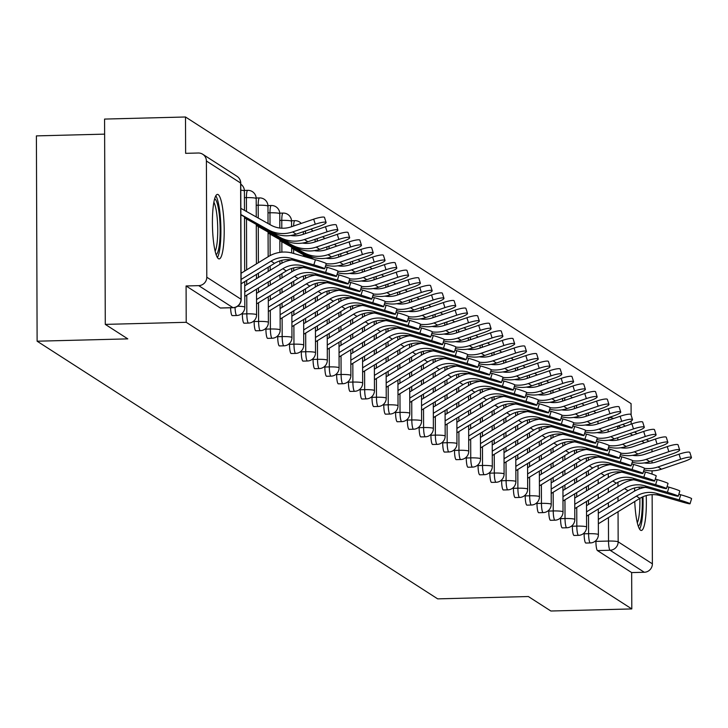 <?xml version="1.0" encoding="UTF-8"?>
<svg xmlns="http://www.w3.org/2000/svg" width="728" height="728" viewBox="0 0 728 728"><rect width="100%" height="100%" fill="white"/><g stroke="black" fill="none" stroke-linecap="round" stroke-linejoin="round"><path stroke-width="1.09" d="M584.12 532.978L584.12 533.806A8.272 1.492 88.5 0 0 585.658 542.988A8.272 1.492 88.5 0 0 585.849 543.043A8.272 1.492 88.5 0 0 586.031 542.979M572.335 525.398L572.335 526.226A8.272 1.492 88.5 0 0 573.873 535.408A8.272 1.492 88.5 0 0 574.064 535.462A8.272 1.492 88.5 0 0 574.237 535.399M560.551 517.817L560.551 518.645A8.272 1.492 88.5 0 0 562.089 527.827A8.272 1.492 88.5 0 0 562.271 527.882A8.272 1.492 88.5 0 0 562.453 527.818M548.766 510.237L548.766 511.065A8.272 1.492 88.5 0 0 550.304 520.247A8.272 1.492 88.5 0 0 550.486 520.302A8.272 1.492 88.5 0 0 550.668 520.238M536.973 502.657L536.982 503.485A8.272 1.492 88.5 0 0 538.52 512.667A8.272 1.492 88.5 0 0 538.702 512.721A8.272 1.492 88.5 0 0 538.884 512.658M525.188 495.076L525.197 495.905A8.272 1.492 88.5 0 0 526.735 505.086A8.272 1.492 88.5 0 0 526.917 505.141A8.272 1.492 88.5 0 0 527.099 505.077M513.404 487.496L513.413 488.315A8.272 1.492 88.5 0 0 514.951 497.506A8.272 1.492 88.5 0 0 515.133 497.561A8.272 1.492 88.5 0 0 515.315 497.497M501.619 479.916L501.619 480.735A8.272 1.492 88.5 0 0 503.166 489.926A8.272 1.492 88.5 0 0 503.348 489.98A8.272 1.492 88.5 0 0 503.53 489.917M489.835 472.335L489.835 473.155A8.272 1.492 88.5 0 0 491.382 482.345A8.272 1.492 88.5 0 0 491.564 482.4A8.272 1.492 88.5 0 0 491.746 482.336M478.05 464.755L478.05 465.574A8.272 1.492 88.5 0 0 479.588 474.756A8.272 1.492 88.5 0 0 479.779 474.82A8.272 1.492 88.5 0 0 479.961 474.747M466.266 457.175L466.266 457.994A8.272 1.492 88.5 0 0 467.804 467.176A8.272 1.492 88.5 0 0 467.995 467.24A8.272 1.492 88.5 0 0 468.177 467.167M454.481 449.586L454.481 450.414A8.272 1.492 88.5 0 0 456.019 459.596A8.272 1.492 88.5 0 0 456.21 459.659A8.272 1.492 88.5 0 0 456.383 459.586M442.697 442.005L442.697 442.833A8.272 1.492 88.5 0 0 444.235 452.015A8.272 1.492 88.5 0 0 444.417 452.079A8.272 1.492 88.5 0 0 444.599 452.006M430.912 434.425L430.912 435.253A8.272 1.492 88.5 0 0 432.45 444.435A8.272 1.492 88.5 0 0 432.632 444.49A8.272 1.492 88.5 0 0 432.814 444.426M419.119 426.845L419.128 427.673A8.272 1.492 88.5 0 0 420.666 436.855A8.272 1.492 88.5 0 0 420.848 436.909A8.272 1.492 88.5 0 0 421.03 436.846M407.334 419.264L407.343 420.092A8.272 1.492 88.5 0 0 408.881 429.274A8.272 1.492 88.5 0 0 409.063 429.329A8.272 1.492 88.5 0 0 409.245 429.265M395.55 411.684L395.559 412.512A8.272 1.492 88.5 0 0 397.097 421.694A8.272 1.492 88.5 0 0 397.279 421.749A8.272 1.492 88.5 0 0 397.461 421.685M383.765 404.104L383.765 404.932A8.272 1.492 88.5 0 0 385.312 414.114A8.272 1.492 88.5 0 0 385.494 414.168A8.272 1.492 88.5 0 0 385.676 414.105M371.981 396.523L371.981 397.342A8.272 1.492 88.5 0 0 373.528 406.533A8.272 1.492 88.5 0 0 373.71 406.588A8.272 1.492 88.5 0 0 373.892 406.524M360.196 388.943L360.196 389.762A8.272 1.492 88.5 0 0 361.734 398.953A8.272 1.492 88.5 0 0 361.925 399.008A8.272 1.492 88.5 0 0 362.107 398.944M348.412 381.363L348.412 382.182A8.272 1.492 88.5 0 0 349.95 391.373A8.272 1.492 88.5 0 0 350.141 391.427A8.272 1.492 88.5 0 0 350.323 391.364M336.627 373.783L336.627 374.601A8.272 1.492 88.5 0 0 338.165 383.793A8.272 1.492 88.5 0 0 338.347 383.847A8.272 1.492 88.5 0 0 338.529 383.774M324.843 366.202L324.843 367.021A8.272 1.492 88.5 0 0 326.381 376.203A8.272 1.492 88.5 0 0 326.563 376.267A8.272 1.492 88.5 0 0 326.745 376.194M313.058 358.622L313.058 359.441A8.272 1.492 88.5 0 0 314.596 368.623A8.272 1.492 88.5 0 0 314.778 368.686A8.272 1.492 88.5 0 0 314.96 368.614M301.265 351.033L301.274 351.861A8.272 1.492 88.5 0 0 302.812 361.043A8.272 1.492 88.5 0 0 302.994 361.106A8.272 1.492 88.5 0 0 303.176 361.033M289.48 343.452L289.489 344.28A8.272 1.492 88.5 0 0 291.027 353.462A8.272 1.492 88.5 0 0 291.209 353.517A8.272 1.492 88.5 0 0 291.391 353.453M277.696 335.872L277.705 336.7A8.272 1.492 88.5 0 0 279.243 345.882A8.272 1.492 88.5 0 0 279.425 345.936A8.272 1.492 88.5 0 0 279.607 345.873M265.911 328.292L265.911 329.12A8.272 1.492 88.5 0 0 267.458 338.302A8.272 1.492 88.5 0 0 267.64 338.356A8.272 1.492 88.5 0 0 267.822 338.293M254.127 320.711L254.127 321.539A8.272 1.492 88.5 0 0 255.674 330.721A8.272 1.492 88.5 0 0 255.856 330.776A8.272 1.492 88.5 0 0 256.038 330.712M242.342 313.131L242.342 313.959A8.272 1.492 88.5 0 0 243.88 323.141A8.272 1.492 88.5 0 0 244.071 323.196A8.272 1.492 88.5 0 0 244.253 323.132M230.585 307.771A8.272 1.492 88.5 0 0 232.096 315.561A8.272 1.492 88.5 0 0 232.287 315.615A8.272 1.492 88.5 0 0 232.459 315.552M218.2 194.613A32.26 5.833 88.5 0 0 217.481 194.394A32.26 5.833 88.5 0 0 212.43 224.825A32.26 5.833 88.5 0 0 218.418 258.677A32.26 5.833 88.5 0 0 219.137 258.895A32.26 5.833 88.5 0 0 224.188 228.465A32.26 5.833 88.5 0 0 218.2 194.613M634.68 487.942A32.26 5.833 88.5 0 0 634.598 491.082M634.743 501.51A32.26 5.833 88.5 0 0 640.576 530.23A32.26 5.833 88.5 0 0 641.295 530.457A32.26 5.833 88.5 0 0 646.218 495.586M631.121 415.151L631.076 403.612L185.504 116.99L185.631 153.335L198.234 153.007A8.272 8.072 -57.2 0 1 206.397 161.006L206.798 277.213L241.023 299.235L240.622 183.019L206.397 161.006M104.623 134.134L36.4 135.89L37.119 341.204L127.8 338.875L105.287 324.388L186.213 322.304L631.795 608.927L550.869 611.01L528.355 596.532L437.674 598.862L37.119 341.204M105.287 324.388L104.577 119.073L185.504 116.99M652.142 494.64L652.379 563.836A8.272 8.072 122.8 0 1 644.28 572.263L631.667 572.581L597.442 550.568A8.272 1.492 -91.5 0 1 595.904 541.386L595.904 540.558M651.979 449.231L651.988 451.806M652.024 460.806L652.033 462.963M652.06 470.816L652.07 474.11M631.667 572.581L631.795 608.927M631.14 421.002L631.149 424.115M646.282 439.576L648.32 440.886A8.272 8.072 122.8 0 1 648.866 441.268M233.297 307.635A8.272 1.492 -91.5 0 1 233.106 307.707A8.272 1.492 -91.5 0 1 232.924 307.653L198.698 285.64L186.086 285.968L186.213 322.304M198.698 285.64A8.272 8.072 -57.2 0 0 206.798 277.213M186.086 285.968L220.311 307.98A8.272 1.492 88.5 0 0 220.493 308.035A8.272 1.492 88.5 0 0 220.675 307.971M241.105 283.802L274.511 263.372A25.644 25.034 122.8 0 1 294.64 260.579L317.326 267.121A9.509 0.582 -163.2 0 0 324.697 268.759A9.509 0.582 -163.2 0 0 313.85 264.883L315.406 259.75A9.509 0.582 16.8 0 1 326.253 263.618L324.697 268.759M241.095 279.452L271.044 261.134A25.644 25.034 122.8 0 1 291.164 258.34L313.85 264.883M315.406 259.75L292.72 253.208A31.022 30.285 -57.2 0 0 268.377 256.584L241.068 273.282M240.85 208.354L270.916 225.125A25.644 25.034 -57.2 0 0 291.054 226.881L313.695 219.173A9.509 1.602 -17.5 0 1 324.506 217.435L326.099 222.495A9.509 1.602 162.5 0 0 315.288 224.224L292.638 231.941A31.022 30.285 122.8 0 1 268.277 229.811L240.868 214.523M240.868 214.824L271.753 232.05A31.022 30.285 122.8 0 0 296.114 234.17L318.764 226.463A9.509 1.602 162.5 0 0 326.099 222.495M244.781 296.351L286.304 270.952A25.644 25.034 122.8 0 1 306.424 268.159L329.111 274.702A9.509 0.582 -163.2 0 0 336.482 276.34A9.509 0.582 -163.2 0 0 325.644 272.463L327.191 267.331A9.509 0.582 16.8 0 1 338.038 271.198L336.482 276.34M244.763 291.992L282.828 268.714A25.644 25.034 122.8 0 1 302.948 265.92L325.644 272.463M327.191 267.331L325.298 266.785M291.801 259.932A31.022 30.285 -57.2 0 0 280.162 264.164L244.744 285.822M256.565 303.931L298.089 278.533A25.644 25.034 122.8 0 1 318.209 275.739L340.904 282.282A9.509 0.582 -163.2 0 0 348.266 283.92A9.509 0.582 -163.2 0 0 337.428 280.043L338.975 274.911A9.509 0.582 16.8 0 1 349.822 278.779L348.266 283.92M256.547 299.572L294.613 276.294A25.644 25.034 122.8 0 1 314.733 273.501L337.428 280.043M338.975 274.911L337.082 274.365M303.585 267.522A31.022 30.285 -57.2 0 0 291.946 271.744L256.529 293.411M214.651 198.862A27.919 5.051 -91.5 0 1 219.337 214.942A27.919 5.051 -91.5 0 1 219.519 243.425A27.919 5.051 -91.5 0 1 216.089 254.582M215.142 251.242A25.853 4.677 88.5 0 0 217.153 242.242A25.853 4.677 88.5 0 0 213.877 202.248M217.408 257.557A32.059 5.797 88.5 0 0 220.184 245.9A32.059 5.797 88.5 0 0 215.816 195.823M641.559 487.041A27.919 5.051 -91.5 0 1 641.668 488.142M642.233 497.097A27.919 5.051 -91.5 0 1 641.677 514.987A27.919 5.051 -91.5 0 1 638.247 526.135M637.3 522.795A25.853 4.677 88.5 0 0 639.311 513.804A25.853 4.677 88.5 0 0 639.857 498.38A25.644 25.034 122.8 0 1 659.987 495.586L682.682 502.129A9.509 0.582 -163.2 0 0 690.044 503.767A9.509 0.582 -163.2 0 0 679.206 499.899L680.753 494.758A9.509 0.582 16.8 0 1 691.6 498.635L690.044 503.767M639.302 488.907A25.853 4.677 88.5 0 0 639.12 487.141M639.566 529.11A32.059 5.797 88.5 0 0 642.342 517.462A32.059 5.797 88.5 0 0 642.97 496.76M642.451 487.942A32.059 5.797 88.5 0 0 642.369 487.059M290.681 235.49A25.644 25.034 -57.2 0 0 302.839 234.462L325.48 226.754A9.509 1.602 -17.5 0 1 336.291 225.016L337.883 230.075A9.509 1.602 162.5 0 0 327.072 231.804L304.422 239.521A31.022 30.285 122.8 0 1 280.071 237.392L244.499 217.563M244.508 217.863L283.538 239.63A31.022 30.285 122.8 0 0 307.899 241.76L330.548 234.043A9.509 1.602 162.5 0 0 337.883 230.075M302.466 243.07A25.644 25.034 -57.2 0 0 314.623 242.042L337.264 234.334A9.509 1.602 -17.5 0 1 348.075 232.596L349.668 237.656A9.509 1.602 162.5 0 0 338.857 239.394L316.216 247.101A31.022 30.285 122.8 0 1 291.855 244.972L256.292 225.143M256.292 225.443L295.331 247.211A31.022 30.285 122.8 0 0 319.683 249.34L342.333 241.623A9.509 1.602 162.5 0 0 349.668 237.656M268.35 311.511L309.873 286.113A25.644 25.034 122.8 0 1 329.993 283.319L352.689 289.862A9.509 0.582 -163.2 0 0 360.051 291.5A9.509 0.582 -163.2 0 0 349.213 287.624L350.769 282.491A9.509 0.582 16.8 0 1 361.607 286.359L360.051 291.5M268.332 307.152L306.397 283.875A25.644 25.034 122.8 0 1 326.517 281.081L349.213 287.624M350.769 282.491L348.867 281.945M315.37 275.102A31.022 30.285 -57.2 0 0 303.731 279.325L268.314 300.992M280.134 319.091L321.658 293.693A25.644 25.034 122.8 0 1 341.778 290.9L364.473 297.443A9.509 0.582 -163.2 0 0 371.835 299.081A9.509 0.582 -163.2 0 0 360.997 295.204L362.553 290.072A9.509 0.582 16.8 0 1 373.391 293.939L371.835 299.081M280.116 314.742L318.181 291.455A25.644 25.034 122.8 0 1 338.302 288.661L360.997 295.204M362.553 290.072L360.651 289.526M327.154 282.682A31.022 30.285 -57.2 0 0 315.515 286.905L280.098 308.572M291.919 326.672L333.442 301.274A25.644 25.034 122.8 0 1 353.562 298.48L376.258 305.023A9.509 0.582 -163.2 0 0 383.629 306.661A9.509 0.582 -163.2 0 0 372.781 302.793L374.338 297.652A9.509 0.582 16.8 0 1 385.176 301.529L383.629 306.661M291.901 322.322L329.966 299.035A25.644 25.034 122.8 0 1 350.086 296.241L372.781 302.793M374.338 297.652L372.436 297.106M338.948 290.263A31.022 30.285 -57.2 0 0 327.3 294.485L291.882 316.152M314.25 250.65A25.644 25.034 -57.2 0 0 326.408 249.622L349.049 241.914A9.509 1.602 -17.5 0 1 359.86 240.176L361.452 245.236A9.509 1.602 162.5 0 0 350.641 246.974L328 254.682A31.022 30.285 122.8 0 1 303.64 252.561L268.077 232.723M268.077 233.024L307.116 254.791A31.022 30.285 122.8 0 0 331.477 256.92L354.117 249.204A9.509 1.602 162.5 0 0 361.452 245.236M326.035 258.231A25.644 25.034 -57.2 0 0 338.192 257.212L360.833 249.495A9.509 1.602 -17.5 0 1 371.653 247.757L373.236 252.816A9.509 1.602 162.5 0 0 362.426 254.554L339.785 262.262A31.022 30.285 122.8 0 1 326.235 263.673M325.789 265.147A31.022 30.285 122.8 0 0 343.261 264.501L365.902 256.784A9.509 1.602 162.5 0 0 373.236 252.816M313.986 259.332L279.861 240.304M312.876 259.013L279.861 240.604M337.819 265.811A25.644 25.034 -57.2 0 0 349.977 264.792L372.618 257.075A9.509 1.602 -17.5 0 1 383.438 255.337L385.021 260.397A9.509 1.602 162.5 0 0 374.21 262.135L351.569 269.842A31.022 30.285 122.8 0 1 338.019 271.253M337.574 272.727A31.022 30.285 122.8 0 0 355.046 272.081L377.686 264.364A9.509 1.602 162.5 0 0 385.021 260.397M310.237 258.258L291.646 247.884M309.136 257.94L291.646 248.184M303.703 334.252L345.227 308.854A25.644 25.034 122.8 0 1 365.347 306.06L388.042 312.603A9.509 0.582 -163.2 0 0 395.413 314.241A9.509 0.582 -163.2 0 0 384.566 310.374L386.122 305.232A9.509 0.582 16.8 0 1 396.96 309.109L395.413 314.241M303.685 329.902L341.751 306.615A25.644 25.034 122.8 0 1 361.871 303.831L384.566 310.374M386.122 305.232L384.22 304.686M350.732 297.843A31.022 30.285 -57.2 0 0 339.084 302.065L303.667 323.733M349.604 273.391A25.644 25.034 -57.2 0 0 361.761 272.372L384.411 264.655A9.509 1.602 -17.5 0 1 395.222 262.926L396.806 267.977A9.509 1.602 162.5 0 0 385.995 269.715L363.354 277.423A31.022 30.285 122.8 0 1 349.804 278.833M349.358 280.316A31.022 30.285 122.8 0 0 366.83 279.661L389.471 271.954A9.509 1.602 162.5 0 0 396.806 267.977M306.497 257.175L303.43 255.464M305.396 256.857L303.43 255.765M315.488 341.832L357.011 316.434A25.644 25.034 122.8 0 1 377.131 313.641L399.827 320.184A9.509 0.582 -163.2 0 0 407.198 321.822A9.509 0.582 -163.2 0 0 396.351 317.954L397.907 312.812A9.509 0.582 16.8 0 1 408.754 316.689L407.198 321.822M315.479 337.483L353.535 314.205A25.644 25.034 122.8 0 1 373.655 311.411L396.351 317.954M397.907 312.812L396.005 312.267M362.517 305.423A31.022 30.285 -57.2 0 0 350.869 309.646L315.452 331.313M361.388 280.972A25.644 25.034 -57.2 0 0 373.546 279.952L396.196 272.236A9.509 1.602 -17.5 0 1 407.007 270.507L408.599 275.557A9.509 1.602 162.5 0 0 397.779 277.295L375.138 285.003A31.022 30.285 122.8 0 1 361.589 286.413M361.143 287.897A31.022 30.285 122.8 0 0 378.615 287.241L401.255 279.534A9.509 1.602 162.5 0 0 408.599 275.557M327.272 349.413L368.796 324.015A25.644 25.034 122.8 0 1 388.916 321.221L411.611 327.764A9.509 0.582 -163.2 0 0 418.982 329.402A9.509 0.582 -163.2 0 0 408.135 325.534L409.691 320.393A9.509 0.582 16.8 0 1 420.538 324.269L418.982 329.402M327.263 345.063L365.32 321.785A25.644 25.034 122.8 0 1 385.449 318.991L408.135 325.534M409.691 320.393L407.789 319.847M374.301 313.004A31.022 30.285 -57.2 0 0 362.662 317.226L327.236 338.893M373.173 288.552A25.644 25.034 -57.2 0 0 385.33 287.533L407.98 279.816A9.509 1.602 -17.5 0 1 418.791 278.087L420.384 283.137A9.509 1.602 162.5 0 0 409.564 284.876L386.923 292.583A31.022 30.285 122.8 0 1 373.382 293.994M372.927 295.477A31.022 30.285 122.8 0 0 390.399 294.822L413.04 287.114A9.509 1.602 162.5 0 0 420.384 283.137M339.057 356.993L380.58 331.595A25.644 25.034 122.8 0 1 400.709 328.801L423.396 335.353A9.509 0.582 -163.2 0 0 430.767 336.982A9.509 0.582 -163.2 0 0 419.92 333.115L421.476 327.973A9.509 0.582 16.8 0 1 432.323 331.85L430.767 336.982M339.048 352.643L377.104 329.365A25.644 25.034 122.8 0 1 397.233 326.572L419.92 333.115M421.476 327.973L419.583 327.427M386.086 320.584A31.022 30.285 -57.2 0 0 374.447 324.815L339.021 346.473M384.966 296.141A25.644 25.034 -57.2 0 0 397.124 295.113L419.765 287.396A9.509 1.602 -17.5 0 1 430.576 285.667L432.168 290.718A9.509 1.602 162.5 0 0 421.357 292.456L398.707 300.173A31.022 30.285 122.8 0 1 385.167 301.574M384.712 303.057A31.022 30.285 122.8 0 0 402.184 302.402L424.824 294.694A9.509 1.602 162.5 0 0 432.168 290.718M350.851 364.573L392.365 339.175A25.644 25.034 122.8 0 1 412.494 336.382L435.18 342.934A9.509 0.582 -163.2 0 0 442.551 344.562A9.509 0.582 -163.2 0 0 431.704 340.695L433.26 335.553A9.509 0.582 16.8 0 1 444.107 339.43L442.551 344.562M350.832 360.224L388.898 336.946A25.644 25.034 122.8 0 1 409.018 334.152L431.704 340.695M433.26 335.553L431.367 335.007M397.87 328.164A31.022 30.285 -57.2 0 0 386.231 332.396L350.814 354.054M362.635 372.154L404.158 346.765A25.644 25.034 122.8 0 1 424.278 343.971L446.965 350.514A9.509 0.582 -163.2 0 0 454.336 352.152A9.509 0.582 -163.2 0 0 443.498 348.275L445.045 343.134A9.509 0.582 16.8 0 1 455.892 347.01L454.336 352.152M362.617 367.804L400.682 344.526A25.644 25.034 122.8 0 1 420.802 341.732L443.498 348.275M445.045 343.134L443.152 342.588M409.655 335.745A31.022 30.285 -57.2 0 0 398.016 339.976L362.599 361.634M374.42 379.734L415.943 354.345A25.644 25.034 122.8 0 1 436.063 351.551L458.758 358.094A9.509 0.582 -163.2 0 0 466.12 359.732A9.509 0.582 -163.2 0 0 455.282 355.856L456.829 350.723A9.509 0.582 16.8 0 1 467.676 354.591L466.12 359.732M374.401 375.384L412.467 352.106A25.644 25.034 122.8 0 1 432.587 349.313L455.282 355.856M456.829 350.723L454.936 350.168M421.439 343.325A31.022 30.285 -57.2 0 0 409.8 347.556L374.383 369.214M386.204 387.314L427.727 361.925A25.644 25.034 122.8 0 1 447.847 359.132L470.543 365.674A9.509 0.582 -163.2 0 0 477.905 367.312A9.509 0.582 -163.2 0 0 467.067 363.436L468.623 358.303A9.509 0.582 16.8 0 1 479.461 362.171L477.905 367.312M386.186 382.964L424.251 359.687A25.644 25.034 122.8 0 1 444.371 356.893L467.067 363.436M468.623 358.303L466.721 357.748M433.224 350.905A31.022 30.285 -57.2 0 0 421.585 355.137L386.168 376.795M397.989 394.904L439.512 369.506A25.644 25.034 122.8 0 1 459.632 366.712L482.327 373.255A9.509 0.582 -163.2 0 0 489.689 374.893A9.509 0.582 -163.2 0 0 478.851 371.016L480.407 365.884A9.509 0.582 16.8 0 1 491.245 369.751L489.689 374.893M397.97 390.545L436.036 367.267A25.644 25.034 122.8 0 1 456.156 364.473L478.851 371.016M480.407 365.884L478.505 365.338M445.008 358.495A31.022 30.285 -57.2 0 0 433.369 362.717L397.952 384.384M409.773 402.484L451.296 377.086A25.644 25.034 122.8 0 1 471.416 374.292L494.112 380.835A9.509 0.582 -163.2 0 0 501.483 382.473A9.509 0.582 -163.2 0 0 490.636 378.596L492.192 373.464A9.509 0.582 16.8 0 1 503.03 377.332L501.483 382.473M409.755 398.125L447.82 374.847A25.644 25.034 122.8 0 1 467.94 372.054L490.636 378.596M492.192 373.464L490.29 372.918M456.802 366.075A31.022 30.285 -57.2 0 0 445.154 370.297L409.737 391.964M396.751 303.722A25.644 25.034 -57.2 0 0 408.909 302.693L431.549 294.986A9.509 1.602 -17.5 0 1 442.36 293.248L443.953 298.298A9.509 1.602 162.5 0 0 433.142 300.036L410.492 307.753A31.022 30.285 122.8 0 1 396.951 309.154M396.505 310.638A31.022 30.285 122.8 0 0 413.968 309.982L436.618 302.275A9.509 1.602 162.5 0 0 443.953 298.298M408.535 311.302A25.644 25.034 -57.2 0 0 420.693 310.274L443.334 302.566A9.509 1.602 -17.5 0 1 454.145 300.828L455.737 305.887A9.509 1.602 162.5 0 0 444.926 307.616L422.276 315.333A31.022 30.285 122.8 0 1 408.736 316.735M408.29 318.218A31.022 30.285 122.8 0 0 425.753 317.563L448.403 309.855A9.509 1.602 162.5 0 0 455.737 305.887M420.32 318.882A25.644 25.034 -57.2 0 0 432.478 317.854L455.118 310.146A9.509 1.602 -17.5 0 1 465.929 308.408L467.522 313.468A9.509 1.602 162.5 0 0 456.711 315.197L434.07 322.914A31.022 30.285 122.8 0 1 420.52 324.315M420.074 325.798A31.022 30.285 122.8 0 0 437.537 325.143L460.187 317.435A9.509 1.602 162.5 0 0 467.522 313.468M432.104 326.463A25.644 25.034 -57.2 0 0 444.262 325.434L466.903 317.726A9.509 1.602 -17.5 0 1 477.723 315.988L479.306 321.048A9.509 1.602 162.5 0 0 468.495 322.777L445.855 330.494A31.022 30.285 122.8 0 1 432.305 331.904M431.859 333.379A31.022 30.285 122.8 0 0 449.331 332.732L471.971 325.016A9.509 1.602 162.5 0 0 479.306 321.048M443.889 334.043A25.644 25.034 -57.2 0 0 456.046 333.014L478.687 325.307A9.509 1.602 -17.5 0 1 489.507 323.569L491.091 328.628A9.509 1.602 162.5 0 0 480.28 330.366L457.639 338.074A31.022 30.285 122.8 0 1 444.089 339.485M443.643 340.959A31.022 30.285 122.8 0 0 461.115 340.313L483.756 332.596A9.509 1.602 162.5 0 0 491.091 328.628M455.673 341.623A25.644 25.034 -57.2 0 0 467.831 340.595L490.472 332.887A9.509 1.602 -17.5 0 1 501.292 331.149L502.875 336.209A9.509 1.602 162.5 0 0 492.064 337.947L469.424 345.654A31.022 30.285 122.8 0 1 455.874 347.065M455.428 348.539A31.022 30.285 122.8 0 0 472.9 347.893L495.54 340.176A9.509 1.602 162.5 0 0 502.875 336.209M421.558 410.064L463.081 384.666A25.644 25.034 122.8 0 1 483.201 381.872L505.896 388.415A9.509 0.582 -163.2 0 0 513.267 390.053A9.509 0.582 -163.2 0 0 502.42 386.177L503.976 381.044A9.509 0.582 16.8 0 1 514.814 384.912L513.267 390.053M421.548 405.714L459.605 382.428A25.644 25.034 122.8 0 1 479.725 379.634L502.42 386.177M503.976 381.044L502.074 380.498M468.586 373.655A31.022 30.285 -57.2 0 0 456.938 377.877L421.521 399.545M467.458 349.203A25.644 25.034 -57.2 0 0 479.615 348.175L502.265 340.467A9.509 1.602 -17.5 0 1 513.076 338.729L514.669 343.789A9.509 1.602 162.5 0 0 503.849 345.527L481.208 353.235A31.022 30.285 122.8 0 1 467.658 354.645M467.212 356.119A31.022 30.285 122.8 0 0 484.684 355.473L507.325 347.757A9.509 1.602 162.5 0 0 514.669 343.789M433.342 417.644L474.865 392.246A25.644 25.034 122.8 0 1 494.985 389.453L517.681 395.996A9.509 0.582 -163.2 0 0 525.052 397.634A9.509 0.582 -163.2 0 0 514.205 393.757L515.761 388.625A9.509 0.582 16.8 0 1 526.608 392.492L525.052 397.634M433.333 413.295L471.389 390.008A25.644 25.034 122.8 0 1 491.509 387.214L514.205 393.757M515.761 388.625L513.859 388.079M480.371 381.235A31.022 30.285 -57.2 0 0 468.723 385.458L433.306 407.125M479.242 356.784A25.644 25.034 -57.2 0 0 491.4 355.764L514.05 348.048A9.509 1.602 -17.5 0 1 524.861 346.31L526.453 351.369A9.509 1.602 162.5 0 0 515.633 353.107L492.993 360.815A31.022 30.285 122.8 0 1 479.443 362.226M478.997 363.7A31.022 30.285 122.8 0 0 496.469 363.054L519.11 355.337A9.509 1.602 162.5 0 0 526.453 351.369M445.127 425.225L486.65 399.827A25.644 25.034 122.8 0 1 506.77 397.033L529.465 403.576A9.509 0.582 -163.2 0 0 536.836 405.214A9.509 0.582 -163.2 0 0 525.989 401.346L527.545 396.205A9.509 0.582 16.8 0 1 538.392 400.082L536.836 405.214M445.117 420.875L483.174 397.588A25.644 25.034 122.8 0 1 503.303 394.794L525.989 401.346M527.545 396.205L525.643 395.659M492.155 388.816A31.022 30.285 -57.2 0 0 480.516 393.038L445.09 414.705M491.027 364.364A25.644 25.034 -57.2 0 0 503.194 363.345L525.834 355.628A9.509 1.602 -17.5 0 1 536.645 353.89L538.238 358.95A9.509 1.602 162.5 0 0 527.418 360.688L504.777 368.395A31.022 30.285 122.8 0 1 491.236 369.806M490.781 371.28A31.022 30.285 122.8 0 0 508.253 370.634L530.894 362.917A9.509 1.602 162.5 0 0 538.238 358.95M456.911 432.805L498.434 407.407A25.644 25.034 122.8 0 1 518.564 404.613L541.25 411.156A9.509 0.582 -163.2 0 0 548.621 412.794A9.509 0.582 -163.2 0 0 537.774 408.927L539.33 403.785A9.509 0.582 16.8 0 1 550.177 407.662L548.621 412.794M456.902 428.455L494.967 405.178A25.644 25.034 122.8 0 1 515.087 402.384L537.774 408.927M539.33 403.785L537.437 403.239M503.94 396.396A31.022 30.285 -57.2 0 0 492.301 400.618L456.875 422.286M502.82 371.944A25.644 25.034 -57.2 0 0 514.978 370.925L537.619 363.208A9.509 1.602 -17.5 0 1 548.43 361.479L550.022 366.53A9.509 1.602 162.5 0 0 539.211 368.268L516.562 375.976A31.022 30.285 122.8 0 1 503.021 377.386M502.566 378.869A31.022 30.285 122.8 0 0 520.038 378.214L542.678 370.507A9.509 1.602 162.5 0 0 550.022 366.53M468.705 440.385L510.228 414.987A25.644 25.034 122.8 0 1 530.348 412.194L553.034 418.736A9.509 0.582 -163.2 0 0 560.405 420.375A9.509 0.582 -163.2 0 0 549.567 416.507L551.114 411.365A9.509 0.582 16.8 0 1 561.961 415.242L560.405 420.375M468.686 436.036L506.752 412.758A25.644 25.034 122.8 0 1 526.872 409.964L549.567 416.507M551.114 411.365L549.221 410.82M515.724 403.976A31.022 30.285 -57.2 0 0 504.085 408.199L468.668 429.866M514.605 379.525A25.644 25.034 -57.2 0 0 526.763 378.505L549.403 370.789A9.509 1.602 -17.5 0 1 560.214 369.06L561.807 374.11A9.509 1.602 162.5 0 0 550.996 375.848L528.346 383.556A31.022 30.285 122.8 0 1 514.805 384.966M514.359 386.45A31.022 30.285 122.8 0 0 531.822 385.795L554.472 378.087A9.509 1.602 162.5 0 0 561.807 374.11M480.489 447.966L522.012 422.568A25.644 25.034 122.8 0 1 542.133 419.774L564.828 426.317A9.509 0.582 -163.2 0 0 572.19 427.955A9.509 0.582 -163.2 0 0 561.352 424.087L562.899 418.946A9.509 0.582 16.8 0 1 573.746 422.822L572.19 427.955M480.471 443.616L518.536 420.338A25.644 25.034 122.8 0 1 538.656 417.544L561.352 424.087M562.899 418.946L561.006 418.4M527.509 411.557A31.022 30.285 -57.2 0 0 515.87 415.788L480.453 437.446M526.39 387.114A25.644 25.034 -57.2 0 0 538.547 386.086L561.188 378.369A9.509 1.602 -17.5 0 1 571.999 376.64L573.591 381.69A9.509 1.602 162.5 0 0 562.78 383.429L540.14 391.145A31.022 30.285 122.8 0 1 526.59 392.547M526.144 394.03A31.022 30.285 122.8 0 0 543.607 393.375L566.257 385.667A9.509 1.602 162.5 0 0 573.591 381.69M492.274 455.546L533.797 430.148A25.644 25.034 122.8 0 1 553.917 427.354L576.612 433.906A9.509 0.582 -163.2 0 0 583.974 435.535A9.509 0.582 -163.2 0 0 573.136 431.668L574.683 426.526A9.509 0.582 16.8 0 1 585.53 430.403L583.974 435.535M492.255 451.196L530.321 427.918A25.644 25.034 122.8 0 1 550.441 425.125L573.136 431.668M574.683 426.526L572.79 425.98M539.293 419.137A31.022 30.285 -57.2 0 0 527.654 423.368L492.237 445.026M538.174 394.694A25.644 25.034 -57.2 0 0 550.332 393.666L572.972 385.958A9.509 1.602 -17.5 0 1 583.783 384.22L585.376 389.271A9.509 1.602 162.5 0 0 574.565 391.009L551.924 398.726A31.022 30.285 122.8 0 1 538.374 400.127M537.928 401.61A31.022 30.285 122.8 0 0 555.391 400.955L578.041 393.247A9.509 1.602 162.5 0 0 585.376 389.271M504.058 463.126L545.581 437.737A25.644 25.034 122.8 0 1 565.702 434.944L588.397 441.486A9.509 0.582 -163.2 0 0 595.759 443.115A9.509 0.582 -163.2 0 0 584.921 439.248L586.477 434.106A9.509 0.582 16.8 0 1 597.315 437.983L595.759 443.115M504.04 458.776L542.105 435.499A25.644 25.034 122.8 0 1 562.225 432.705L584.921 439.248M586.477 434.106L584.575 433.56M551.078 426.717A31.022 30.285 -57.2 0 0 539.439 430.949L504.022 452.607M549.959 402.275A25.644 25.034 -57.2 0 0 562.116 401.246L584.757 393.539A9.509 1.602 -17.5 0 1 595.577 391.8L597.16 396.86A9.509 1.602 162.5 0 0 586.349 398.589L563.709 406.306A31.022 30.285 122.8 0 1 550.159 407.707M549.713 409.191A31.022 30.285 122.8 0 0 567.185 408.535L589.826 400.828A9.509 1.602 162.5 0 0 597.16 396.86M515.843 470.707L557.366 445.318A25.644 25.034 122.8 0 1 577.486 442.524L600.181 449.067A9.509 0.582 -163.2 0 0 607.552 450.705A9.509 0.582 -163.2 0 0 596.705 446.828L598.261 441.696A9.509 0.582 16.8 0 1 609.099 445.563L607.552 450.705M515.824 466.357L553.89 443.079A25.644 25.034 122.8 0 1 574.01 440.285L596.705 446.828M598.261 441.696L596.359 441.141M562.862 434.298A31.022 30.285 -57.2 0 0 551.223 438.529L515.806 460.187M561.743 409.855A25.644 25.034 -57.2 0 0 573.901 408.827L596.541 401.119A9.509 1.602 -17.5 0 1 607.361 399.381L608.945 404.44A9.509 1.602 162.5 0 0 598.134 406.169L575.493 413.886A31.022 30.285 122.8 0 1 561.943 415.288M561.497 416.771A31.022 30.285 122.8 0 0 578.969 416.116L601.61 408.408A9.509 1.602 162.5 0 0 608.945 404.44M527.627 478.287L569.15 452.898A25.644 25.034 122.8 0 1 589.27 450.104L611.966 456.647A9.509 0.582 -163.2 0 0 619.337 458.285A9.509 0.582 -163.2 0 0 608.49 454.409L610.046 449.276A9.509 0.582 16.8 0 1 620.884 453.144L619.337 458.285M527.609 473.937L565.674 450.659A25.644 25.034 122.8 0 1 585.794 447.866L608.49 454.409M610.046 449.276L608.144 448.721M574.656 441.878A31.022 30.285 -57.2 0 0 563.008 446.109L527.591 467.767M573.528 417.435A25.644 25.034 -57.2 0 0 585.685 416.407L608.326 408.699A9.509 1.602 -17.5 0 1 619.146 406.961L620.729 412.021A9.509 1.602 162.5 0 0 609.918 413.75L587.278 421.466A31.022 30.285 122.8 0 1 573.728 422.868M573.282 424.351A31.022 30.285 122.8 0 0 590.754 423.696L613.395 415.988A9.509 1.602 162.5 0 0 620.729 412.021M539.412 485.876L580.935 460.478A25.644 25.034 122.8 0 1 601.055 457.685L623.75 464.227A9.509 0.582 -163.2 0 0 631.121 465.865A9.509 0.582 -163.2 0 0 620.274 461.989L621.83 456.856A9.509 0.582 16.8 0 1 632.668 460.724L631.121 465.865M539.403 481.517L577.459 458.24A25.644 25.034 122.8 0 1 597.579 455.446L620.274 461.989M621.83 456.856L619.928 456.31M586.44 449.458A31.022 30.285 -57.2 0 0 574.792 453.69L539.375 475.348M585.312 425.016A25.644 25.034 -57.2 0 0 597.47 423.987L620.12 416.279A9.509 1.602 -17.5 0 1 630.93 414.541L632.523 419.601A9.509 1.602 162.5 0 0 621.703 421.33L599.062 429.047A31.022 30.285 122.8 0 1 585.512 430.457M585.066 431.931A31.022 30.285 122.8 0 0 602.538 431.285L625.179 423.569A9.509 1.602 162.5 0 0 632.523 419.601M551.196 493.457L592.719 468.059A25.644 25.034 122.8 0 1 612.84 465.265L635.535 471.808A9.509 0.582 -163.2 0 0 642.906 473.446A9.509 0.582 -163.2 0 0 632.059 469.569L633.615 464.437A9.509 0.582 16.8 0 1 644.462 468.304L642.906 473.446M551.187 489.098L589.243 465.82A25.644 25.034 122.8 0 1 609.363 463.026L632.059 469.569M633.615 464.437L631.713 463.891M598.225 457.048A31.022 30.285 -57.2 0 0 586.577 461.27L551.16 482.937M597.096 432.596A25.644 25.034 -57.2 0 0 609.254 431.567L631.904 423.86A9.509 1.602 -17.5 0 1 642.715 422.122L644.307 427.181A9.509 1.602 162.5 0 0 633.487 428.919L610.847 436.627A31.022 30.285 122.8 0 1 597.297 438.038M596.851 439.512A31.022 30.285 122.8 0 0 614.323 438.866L636.964 431.149A9.509 1.602 162.5 0 0 644.307 427.181M562.981 501.037L604.504 475.639A25.644 25.034 122.8 0 1 624.624 472.845L647.319 479.388A9.509 0.582 -163.2 0 0 654.69 481.026A9.509 0.582 -163.2 0 0 643.843 477.149L645.399 472.017A9.509 0.582 16.8 0 1 656.246 475.885L654.69 481.026M562.971 496.678L601.028 473.4A25.644 25.034 122.8 0 1 621.157 470.606L643.843 477.149M645.399 472.017L643.506 471.471M610.009 464.628A31.022 30.285 -57.2 0 0 598.37 468.85L562.944 490.517M608.881 440.176A25.644 25.034 -57.2 0 0 621.048 439.148L643.689 431.44A9.509 1.602 -17.5 0 1 654.499 429.702L656.092 434.762A9.509 1.602 162.5 0 0 645.272 436.5L622.631 444.207A31.022 30.285 122.8 0 1 609.09 445.618M608.635 447.092A31.022 30.285 122.8 0 0 626.107 446.446L648.748 438.729A9.509 1.602 162.5 0 0 656.092 434.762M574.774 508.617L616.288 483.219A25.644 25.034 122.8 0 1 636.418 480.425L659.104 486.968A9.509 0.582 -163.2 0 0 666.475 488.606A9.509 0.582 -163.2 0 0 655.628 484.73L657.184 479.597A9.509 0.582 16.8 0 1 668.031 483.465L666.475 488.606M574.756 504.267L612.821 480.98A25.644 25.034 122.8 0 1 632.941 478.187L655.628 484.73M657.184 479.597L655.291 479.051M621.794 472.208A31.022 30.285 -57.2 0 0 610.155 476.43L574.729 498.098M620.675 447.756A25.644 25.034 -57.2 0 0 632.832 446.737L655.473 439.02A9.509 1.602 -17.5 0 1 666.284 437.282L667.876 442.342A9.509 1.602 162.5 0 0 657.065 444.08L634.416 451.788A31.022 30.285 122.8 0 1 620.875 453.198M620.42 454.672A31.022 30.285 122.8 0 0 637.892 454.026L660.533 446.31A9.509 1.602 162.5 0 0 667.876 442.342M586.559 516.197L628.082 490.799A25.644 25.034 122.8 0 1 648.202 488.006L670.888 494.549A9.509 0.582 -163.2 0 0 678.259 496.187A9.509 0.582 -163.2 0 0 667.421 492.319L668.968 487.178A9.509 0.582 16.8 0 1 679.815 491.054L678.259 496.187M586.54 511.848L624.606 488.561A25.644 25.034 122.8 0 1 644.726 485.767L667.421 492.319M668.968 487.178L667.076 486.632M633.578 479.788A31.022 30.285 -57.2 0 0 621.94 484.011L586.522 505.678M632.459 455.337A25.644 25.034 -57.2 0 0 644.617 454.317L667.258 446.601A9.509 1.602 -17.5 0 1 678.068 444.863L679.661 449.922A9.509 1.602 162.5 0 0 668.85 451.66L646.2 459.368A31.022 30.285 122.8 0 1 632.659 460.779M632.213 462.253A31.022 30.285 122.8 0 0 649.676 461.607L672.326 453.89A9.509 1.602 162.5 0 0 679.661 449.922M598.343 523.778L639.866 498.38L636.39 496.141A25.644 25.034 122.8 0 1 656.51 493.356L679.206 499.899M598.325 519.428L636.39 496.141M680.753 494.758L678.86 494.212M645.363 487.369A31.022 30.285 -57.2 0 0 633.724 491.591L598.307 513.258M644.244 462.917A25.644 25.034 -57.2 0 0 656.401 461.898L679.042 454.181A9.509 1.602 -17.5 0 1 689.853 452.452L691.445 457.502A9.509 1.602 162.5 0 0 680.635 459.241L657.994 466.948A31.022 30.285 122.8 0 1 644.444 468.359M643.998 469.842A31.022 30.285 122.8 0 0 661.461 469.187L684.111 461.479A9.509 1.602 162.5 0 0 691.445 457.502M585.849 543.043L590.317 542.933A8.272 1.492 -91.5 0 1 590.135 542.879A8.272 1.492 -91.5 0 1 588.597 533.688L588.533 514.987M584.12 533.806L588.597 533.688A8.272 0.992 -0.2 0 1 598.243 534.452A8.272 0.992 179.8 0 1 598.38 534.634L598.289 509.018M574.064 535.462L578.533 535.353A8.272 1.492 -91.5 0 1 578.351 535.289A8.272 1.492 -91.5 0 1 576.813 526.107L576.74 507.407M572.335 526.226L576.813 526.107A8.272 0.992 -0.2 0 1 586.45 526.872A8.272 0.992 179.8 0 1 586.595 527.054L586.504 501.437M562.271 527.882L566.748 527.773A8.272 1.492 -91.5 0 1 566.566 527.709A8.272 1.492 -91.5 0 1 565.028 518.527L564.955 499.827M560.551 518.645L565.028 518.527A8.272 0.992 -0.2 0 1 574.665 519.292A8.272 0.992 179.8 0 1 574.811 519.474L574.72 493.857M550.486 520.302L554.964 520.192A8.272 1.492 -91.5 0 1 554.782 520.129A8.272 1.492 -91.5 0 1 553.235 510.947L553.171 492.246M548.766 511.065L553.235 510.947A8.272 0.992 -0.2 0 1 562.88 511.711A8.272 0.992 179.8 0 1 563.026 511.893L562.935 486.277M538.702 512.721L543.179 512.603A8.272 1.492 -91.5 0 1 542.997 512.548A8.272 1.492 -91.5 0 1 541.45 503.366L541.386 484.666M536.982 503.485L541.45 503.366A8.272 0.992 -0.2 0 1 551.096 504.131A8.272 0.992 179.8 0 1 551.233 504.313L551.151 478.696M526.917 505.141L531.395 505.023A8.272 1.492 -91.5 0 1 531.203 504.968A8.272 1.492 -91.5 0 1 529.665 495.786L529.602 477.086M525.197 495.905L529.665 495.786A8.272 0.992 -0.2 0 1 539.312 496.551A8.272 0.992 179.8 0 1 539.448 496.724L539.366 471.116M515.133 497.561L519.61 497.442A8.272 1.492 -91.5 0 1 519.419 497.388A8.272 1.492 -91.5 0 1 517.881 488.206L517.817 469.505M513.413 488.315L517.881 488.206A8.272 0.992 -0.2 0 1 527.527 488.97A8.272 0.992 179.8 0 1 527.663 489.143L527.572 463.536M503.348 489.98L507.816 489.862A8.272 1.492 -91.5 0 1 507.634 489.808A8.272 1.492 -91.5 0 1 506.096 480.626L506.033 461.925M501.619 480.735L506.096 480.626A8.272 0.992 -0.2 0 1 515.743 481.381A8.272 0.992 179.8 0 1 515.879 481.563L515.788 455.956M491.564 482.4L496.032 482.282A8.272 1.492 -91.5 0 1 495.85 482.227A8.272 1.492 -91.5 0 1 494.312 473.045L494.248 454.336M489.835 473.155L494.312 473.045A8.272 0.992 -0.2 0 1 503.958 473.801A8.272 0.992 179.8 0 1 504.095 473.983L504.004 448.375M479.779 474.82L484.247 474.702A8.272 1.492 -91.5 0 1 484.065 474.647A8.272 1.492 -91.5 0 1 482.528 465.465L482.464 446.755M478.05 465.574L482.528 465.465A8.272 0.992 -0.2 0 1 492.174 466.22A8.272 0.992 179.8 0 1 492.31 466.402L492.219 440.786M467.995 467.24L472.463 467.121A8.272 1.492 -91.5 0 1 472.281 467.067A8.272 1.492 -91.5 0 1 470.743 457.876L470.679 439.175M466.266 457.994L470.743 457.876A8.272 0.992 -0.2 0 1 480.389 458.64A8.272 0.992 179.8 0 1 480.525 458.822L480.435 433.206M456.21 459.659L460.678 459.541A8.272 1.492 -91.5 0 1 460.496 459.486A8.272 1.492 -91.5 0 1 458.959 450.295L458.886 431.595M454.481 450.414L458.959 450.295A8.272 0.992 -0.2 0 1 468.595 451.06A8.272 0.992 179.8 0 1 468.741 451.242L468.65 425.625M444.417 452.079L448.894 451.961A8.272 1.492 -91.5 0 1 448.712 451.906A8.272 1.492 -91.5 0 1 447.174 442.715L447.101 424.014M442.697 442.833L447.174 442.715A8.272 0.992 -0.2 0 1 456.811 443.479A8.272 0.992 179.8 0 1 456.957 443.661L456.866 418.045M432.632 444.49L437.109 444.38A8.272 1.492 -91.5 0 1 436.927 444.317A8.272 1.492 -91.5 0 1 435.38 435.135L435.317 416.434M430.912 435.253L435.38 435.135A8.272 0.992 -0.2 0 1 445.026 435.899A8.272 0.992 179.8 0 1 445.172 436.081L445.081 410.465M420.848 436.909L425.325 436.8A8.272 1.492 -91.5 0 1 425.143 436.736A8.272 1.492 -91.5 0 1 423.596 427.554L423.532 408.854M419.128 427.673L423.596 427.554A8.272 0.992 -0.2 0 1 433.242 428.319A8.272 0.992 179.8 0 1 433.378 428.501L433.296 402.884M409.063 429.329L413.54 429.22A8.272 1.492 -91.5 0 1 413.349 429.156A8.272 1.492 -91.5 0 1 411.811 419.974L411.748 401.274M407.343 420.092L411.811 419.974A8.272 0.992 -0.2 0 1 421.457 420.739A8.272 0.992 179.8 0 1 421.594 420.921L421.512 395.304M397.279 421.749L401.756 421.639A8.272 1.492 -91.5 0 1 401.565 421.576A8.272 1.492 -91.5 0 1 400.027 412.394L399.963 393.693M395.559 412.512L400.027 412.394A8.272 0.992 -0.2 0 1 409.673 413.158A8.272 0.992 179.8 0 1 409.809 413.34L409.718 387.724M385.494 414.168L389.962 414.05A8.272 1.492 -91.5 0 1 389.78 413.995A8.272 1.492 -91.5 0 1 388.242 404.814L388.179 386.113M383.765 404.932L388.242 404.814A8.272 0.992 -0.2 0 1 397.888 405.578A8.272 0.992 179.8 0 1 398.025 405.76L397.934 380.143M373.71 406.588L378.178 406.47A8.272 1.492 -91.5 0 1 377.996 406.415A8.272 1.492 -91.5 0 1 376.458 397.233L376.394 378.533M371.981 397.342L376.458 397.233A8.272 0.992 -0.2 0 1 386.104 397.998A8.272 0.992 179.8 0 1 386.24 398.171L386.149 372.563M361.925 399.008L366.393 398.889A8.272 1.492 -91.5 0 1 366.211 398.835A8.272 1.492 -91.5 0 1 364.673 389.653L364.61 370.952M360.196 389.762L364.673 389.653A8.272 0.992 -0.2 0 1 374.319 390.417A8.272 0.992 179.8 0 1 374.456 390.59L374.365 364.983M350.141 391.427L354.609 391.309A8.272 1.492 -91.5 0 1 354.427 391.255A8.272 1.492 -91.5 0 1 352.889 382.073L352.825 363.372M348.412 382.182L352.889 382.073A8.272 0.992 -0.2 0 1 362.535 382.828A8.272 0.992 179.8 0 1 362.671 383.01L362.58 357.403M338.347 383.847L342.824 383.729A8.272 1.492 -91.5 0 1 342.642 383.674A8.272 1.492 -91.5 0 1 341.104 374.492L341.032 355.783M336.627 374.601L341.104 374.492A8.272 0.992 -0.2 0 1 350.741 375.248A8.272 0.992 179.8 0 1 350.887 375.43L350.796 349.822M326.563 376.267L331.04 376.149A8.272 1.492 -91.5 0 1 330.858 376.094A8.272 1.492 -91.5 0 1 329.32 366.903L329.247 348.202M324.843 367.021L329.32 366.903A8.272 0.992 -0.2 0 1 338.957 367.667A8.272 0.992 179.8 0 1 339.102 367.849L339.011 342.233M314.778 368.686L319.255 368.568A8.272 1.492 -91.5 0 1 319.073 368.514A8.272 1.492 -91.5 0 1 317.526 359.323L317.463 340.622M313.058 359.441L317.526 359.323A8.272 0.992 -0.2 0 1 327.172 360.087A8.272 0.992 179.8 0 1 327.318 360.269L327.227 334.653M302.994 361.106L307.471 360.988A8.272 1.492 -91.5 0 1 307.289 360.933A8.272 1.492 -91.5 0 1 305.742 351.742L305.678 333.042M301.274 351.861L305.742 351.742A8.272 0.992 -0.2 0 1 315.388 352.507A8.272 0.992 179.8 0 1 315.524 352.689L315.442 327.072M291.209 353.517L295.686 353.408A8.272 1.492 -91.5 0 1 295.495 353.353A8.272 1.492 -91.5 0 1 293.957 344.162L293.894 325.462M289.489 344.28L293.957 344.162A8.272 0.992 -0.2 0 1 303.603 344.926A8.272 0.992 179.8 0 1 303.74 345.108L303.649 319.492M279.425 345.936L283.902 345.827A8.272 1.492 -91.5 0 1 283.711 345.764A8.272 1.492 -91.5 0 1 282.173 336.582L282.109 317.881M277.705 336.7L282.173 336.582A8.272 0.992 -0.2 0 1 291.819 337.346A8.272 0.992 179.8 0 1 291.955 337.528L291.864 311.912M267.64 338.356L272.108 338.247A8.272 1.492 -91.5 0 1 271.926 338.183A8.272 1.492 -91.5 0 1 270.388 329.001L270.325 310.301M265.911 329.12L270.388 329.001A8.272 0.992 -0.2 0 1 280.034 329.766A8.272 0.992 179.8 0 1 280.171 329.948L280.08 304.331M255.856 330.776L260.324 330.667A8.272 1.492 -91.5 0 1 260.142 330.603A8.272 1.492 -91.5 0 1 258.604 321.421L258.54 302.721M254.127 321.539L258.604 321.421A8.272 0.992 -0.2 0 1 268.25 322.186A8.272 0.992 179.8 0 1 268.386 322.368L268.295 296.751M244.071 323.196L248.539 323.086A8.272 1.492 -91.5 0 1 248.357 323.023A8.272 1.492 -91.5 0 1 246.819 313.841L246.756 295.14M242.342 313.959L246.819 313.841A8.272 0.992 -0.2 0 1 256.465 314.605A8.272 0.992 179.8 0 1 256.602 314.787L256.511 289.171M232.287 315.615L236.755 315.497A8.272 1.492 -91.5 0 1 236.573 315.442A8.272 1.492 -91.5 0 1 235.053 307.425M595.904 541.386L608.517 541.059L608.435 517.608M608.399 507.088L608.38 502.848M608.344 492.328L608.326 488.088M608.29 477.568L608.28 473.737M608.244 464.937L608.244 464.4M608.135 431.922L608.126 429.374M617.754 426.098L617.763 428.674M617.799 437.683L617.799 440.021M617.917 471.88L617.917 473.036M617.954 482.291L617.963 486.44M617.999 496.96L618.017 501.201M618.054 511.72L618.154 541.823L652.379 563.836M644.435 442.779L641.814 441.095M632.65 435.198L630.029 433.515M620.866 427.618L618.245 425.935M588.497 504.468L588.479 500.227M588.442 489.707L588.424 485.476M588.388 474.956L588.379 470.716M588.342 460.269L588.333 457.411M588.215 425.316L588.215 424.442M576.703 496.887L576.694 492.647M576.658 482.127L576.64 477.896M576.603 467.376L576.594 463.135M576.558 452.689L576.54 449.831M576.43 417.736L576.43 416.862M564.919 489.307L564.91 485.066M564.873 474.547L564.855 470.315M564.819 459.787L564.801 455.555M564.764 445.108L564.755 442.251M564.646 410.155L564.646 409.282M553.134 481.727L553.125 477.486M553.089 466.966L553.071 462.726M553.034 452.206L553.016 447.975M552.98 437.528L552.971 434.671M552.861 402.575L552.861 401.701M541.35 474.146L541.341 469.906M541.295 459.386L541.286 455.146M541.25 444.626L541.232 440.394M541.195 429.948L541.186 427.09M541.077 394.995L541.068 394.121M529.565 466.566L529.547 462.326M529.511 451.806L529.502 447.565M529.465 437.046L529.447 432.814M529.411 422.367L529.402 419.51M529.292 387.414L529.283 386.541M517.781 458.986L517.763 454.745M517.726 444.226L517.717 439.985M517.681 429.465L517.663 425.225M517.626 414.787L517.617 411.93M517.508 379.834L517.499 378.96M505.996 451.406L505.978 447.165M505.942 436.645L505.933 432.405M505.896 421.885L505.878 417.644M505.842 407.207L505.833 404.349M505.714 372.254L505.714 371.38M494.212 443.816L494.194 439.585M494.157 429.065L494.139 424.824M494.103 414.305L494.094 410.064M494.057 399.627L494.048 396.76M493.93 364.673L493.93 363.8M482.427 436.236L482.409 432.004M482.373 421.485L482.355 417.244M482.318 406.724L482.309 402.484M482.273 392.046L482.264 389.18M482.145 357.084L482.145 356.219M470.643 428.656L470.625 424.424M470.588 413.904L470.57 409.664M470.534 399.144L470.525 394.904M470.488 384.457L470.47 381.599M470.361 349.504L470.361 348.639M458.849 421.075L458.84 416.844M458.804 406.315L458.786 402.084M458.749 391.564L458.731 387.323M458.695 376.876L458.686 374.019M458.576 341.923L458.576 341.05M447.065 413.495L447.056 409.254M447.019 398.735L447.001 394.503M446.965 383.984L446.947 379.743M446.91 369.296L446.901 366.439M446.792 334.343L446.792 333.469M435.28 405.915L435.271 401.674M435.235 391.154L435.217 386.923M435.18 376.403L435.162 372.163M435.126 361.716L435.116 358.859M435.007 326.763L435.007 325.889M423.496 398.334L423.487 394.094M423.441 383.574L423.432 379.343M423.396 368.823L423.377 364.582M423.341 354.136L423.332 351.278M423.223 319.183L423.214 318.309M411.711 390.754L411.693 386.513M411.657 375.994L411.648 371.753M411.611 361.234L411.593 357.002M411.557 346.555L411.548 343.698M411.438 311.602L411.429 310.729M399.927 383.174L399.909 378.933M399.872 368.414L399.863 364.173M399.827 353.653L399.809 349.422M399.772 338.975L399.763 336.118M399.654 304.022L399.645 303.148M388.142 375.593L388.124 371.353M388.088 360.833L388.079 356.593M388.042 346.073L388.024 341.841M387.988 331.395L387.979 328.537M387.86 296.442L387.86 295.568M376.358 368.013L376.34 363.773M376.303 353.253L376.285 349.012M376.249 338.493L376.24 334.261M376.203 323.814L376.194 320.957M376.076 288.861L376.076 287.988M364.573 360.433L364.555 356.192M364.519 345.673L364.501 341.432M364.464 330.912L364.455 326.672M364.419 316.234L364.409 313.377M364.291 281.281L364.291 280.407M352.789 352.843L352.771 348.612M352.734 338.092L352.716 333.852M352.68 323.332L352.671 319.091M352.634 308.654L352.616 305.796M352.507 273.701L352.507 272.827M340.995 345.263L340.986 341.032M340.95 330.512L340.931 326.271M340.895 315.752L340.877 311.511M340.841 301.074L340.831 298.207M340.722 266.111L340.722 265.247M329.211 337.683L329.202 333.451M329.165 322.932L329.147 318.691M329.111 308.171L329.092 303.931M329.056 293.493L329.047 290.627M328.938 258.531L328.938 257.666M317.426 330.103L317.417 325.871M317.381 315.351L317.363 311.111M317.326 300.591L317.308 296.351M317.272 285.904L317.262 283.046M317.153 250.951L317.153 250.077M305.642 322.522L305.624 318.282M305.587 307.762L305.578 303.531M305.542 293.011L305.523 288.77M305.487 278.324L305.478 275.466M305.369 243.37L305.36 242.497M293.857 314.942L293.839 310.701M293.803 300.182L293.794 295.95M293.757 285.431L293.739 281.19M293.702 270.743L293.693 267.886M293.639 253.471L293.63 249.285M293.584 235.79L293.575 234.916M282.073 307.362L282.055 303.121M282.018 292.601L282.009 288.37M281.973 277.85L281.954 273.61M281.918 263.163L281.909 260.305M281.882 252.143L281.845 241.705M281.8 228.21L281.772 220.375A8.272 1.492 -91.5 0 1 283.065 213.077L279.743 213.168M279.789 220.429L281.772 220.375A8.272 0.992 179.8 0 1 291.409 221.139A8.272 0.992 179.8 0 1 291.555 221.321A8.272 8.272 0 0 0 283.065 213.077M270.288 299.781L270.27 295.541M270.234 285.021L270.224 280.79M270.179 270.261L270.17 266.029M270.134 255.583L270.061 234.125M270.024 224.633L269.979 212.794A8.272 1.492 -91.5 0 1 271.28 205.496L267.959 205.578M268.004 212.849L269.979 212.794A8.272 0.992 179.8 0 1 279.625 213.559A8.272 0.992 179.8 0 1 279.77 213.741A8.272 8.272 0 0 0 271.28 205.496M258.504 292.201L258.486 287.96M258.449 277.441L258.431 273.2M258.394 262.681L258.276 226.544M258.24 218.063L258.194 205.214A8.272 1.492 -91.5 0 1 259.496 197.916L256.174 197.998M256.22 205.269L258.194 205.214A8.272 0.992 179.8 0 1 267.84 205.978A8.272 0.992 179.8 0 1 267.977 206.161A8.272 8.272 0 0 0 259.496 197.916M246.719 284.621L246.701 280.38M246.665 269.861L246.483 218.964M246.464 211.484L246.41 197.634A8.272 1.492 -91.5 0 1 247.711 190.336L244.39 190.418M244.435 197.679L246.41 197.634A8.272 0.992 179.8 0 1 256.056 198.398A8.272 0.992 179.8 0 1 256.192 198.571A8.272 8.272 0 0 0 247.711 190.336M244.271 191.173A8.272 0.992 179.8 0 0 244.408 190.991A8.272 0.992 179.8 0 0 244.271 190.818A8.272 0.992 179.8 0 0 240.786 190.181M244.726 281.59L244.817 307.198A8.272 0.992 179.8 0 0 244.681 307.025A8.272 0.992 -0.2 0 0 237.601 306.242M293.593 226.017A8.272 1.492 -91.5 0 1 294.849 220.657L291.528 220.748M305.378 233.597A8.272 1.492 -91.5 0 1 305.605 230.94M317.162 241.177A8.272 1.492 -91.5 0 1 317.39 238.52M328.947 248.758A8.272 1.492 -91.5 0 1 329.174 246.109M340.731 256.338A8.272 1.492 -91.5 0 1 340.959 253.69M352.516 263.927A8.272 1.492 -91.5 0 1 352.743 261.27M364.3 271.508A8.272 1.492 -91.5 0 1 364.528 268.85M376.085 279.088A8.272 1.492 -91.5 0 1 376.312 276.431M387.878 286.668A8.272 1.492 -91.5 0 1 388.106 284.011M399.663 294.249A8.272 1.492 -91.5 0 1 399.89 291.591M411.447 301.829A8.272 1.492 -91.5 0 1 411.675 299.172M423.232 309.409A8.272 1.492 -91.5 0 1 423.459 306.752M435.016 316.989A8.272 1.492 -91.5 0 1 435.244 314.332M446.801 324.57A8.272 1.492 -91.5 0 1 447.028 321.913M458.585 332.15A8.272 1.492 -91.5 0 1 458.813 329.493M470.37 339.73A8.272 1.492 -91.5 0 1 470.597 337.082M482.154 347.311A8.272 1.492 -91.5 0 1 482.382 344.663M493.939 354.9A8.272 1.492 -91.5 0 1 494.166 352.243M505.733 362.48A8.272 1.492 -91.5 0 1 505.96 359.823M517.517 370.061A8.272 1.492 -91.5 0 1 517.745 367.403M529.302 377.641A8.272 1.492 -91.5 0 1 529.529 374.984M541.086 385.221A8.272 1.492 -91.5 0 1 541.314 382.564M552.87 392.801A8.272 1.492 -91.5 0 1 553.098 390.144M564.655 400.382A8.272 1.492 -91.5 0 1 564.883 397.725M576.44 407.962A8.272 1.492 -91.5 0 1 576.667 405.305M588.224 415.542A8.272 1.492 -91.5 0 1 588.452 412.885M256.056 198.753A8.272 0.992 179.8 0 0 256.192 198.571L256.256 216.953M267.84 206.333A8.272 0.992 179.8 0 0 267.977 206.161L268.041 223.523M279.625 213.923A8.272 0.992 179.8 0 0 279.77 213.741L279.816 228.046M291.409 221.503A8.272 0.992 179.8 0 0 291.555 221.321L291.573 226.708M220.311 307.98L232.924 307.653A8.272 8.072 122.8 0 0 241.023 299.235A8.272 0.992 -0.2 0 1 241.159 299.408A8.272 0.992 -0.2 0 1 241.014 299.599M608.544 417.635L609.227 417.626M608.371 420.274A8.272 1.492 -91.5 0 1 609.409 417.554A8.272 1.492 -91.5 0 1 609.591 417.617A8.272 8.072 -57.2 0 1 613.513 418.527A8.272 8.272 0 0 0 609.409 417.554L608.745 417.572M597.442 550.568L610.055 550.25A8.272 1.492 -91.5 0 1 608.517 541.059A8.272 0.992 179.8 0 1 618.154 541.823A8.272 8.072 122.8 0 1 610.055 550.25L644.28 572.263M220.493 308.035L233.106 307.707A8.272 8.272 0 0 0 241.159 299.408L240.759 183.201A8.272 8.272 0 0 0 236.964 176.276A8.272 8.072 -57.2 0 1 240.622 183.019A8.272 0.992 -0.2 0 1 240.759 183.201A8.272 0.992 -0.2 0 1 240.622 183.383M271.044 261.134L274.511 263.372M291.164 258.34L294.64 260.579M315.288 224.224L313.695 219.173M296.114 234.17L292.638 231.941M271.753 232.05L268.277 229.811M282.828 268.714L286.304 270.952M302.948 265.92L306.424 268.159M294.613 276.294L298.089 278.533M314.733 273.501L318.209 275.739M327.072 231.804L325.48 226.754M307.899 241.76L304.422 239.521M283.538 239.63L280.071 237.392M338.857 239.394L337.264 234.334M319.683 249.34L316.216 247.101M295.331 247.211L291.855 244.972M306.397 283.875L309.873 286.113M326.517 281.081L329.993 283.319M318.181 291.455L321.658 293.693M338.302 288.661L341.778 290.9M329.966 299.035L333.442 301.274M350.086 296.241L353.562 298.48M350.641 246.974L349.049 241.914M331.477 256.92L328 254.682M307.116 254.791L303.64 252.561M362.426 254.554L360.833 249.495M343.261 264.501L339.785 262.262M374.21 262.135L372.618 257.075M355.046 272.081L351.569 269.842M341.751 306.615L345.227 308.854M361.871 303.831L365.347 306.06M385.995 269.715L384.411 264.655M366.83 279.661L363.354 277.423M353.535 314.205L357.011 316.434M373.655 311.411L377.131 313.641M397.779 277.295L396.196 272.236M378.615 287.241L375.138 285.003M365.32 321.785L368.796 324.015M385.449 318.991L388.916 321.221M409.564 284.876L407.98 279.816M390.399 294.822L386.923 292.583M377.104 329.365L380.58 331.595M397.233 326.572L400.709 328.801M421.357 292.456L419.765 287.396M402.184 302.402L398.707 300.173M388.898 336.946L392.365 339.175M409.018 334.152L412.494 336.382M400.682 344.526L404.158 346.765M420.802 341.732L424.278 343.971M412.467 352.106L415.943 354.345M432.587 349.313L436.063 351.551M424.251 359.687L427.727 361.925M444.371 356.893L447.847 359.132M436.036 367.267L439.512 369.506M456.156 364.473L459.632 366.712M447.82 374.847L451.296 377.086M467.94 372.054L471.416 374.292M433.142 300.036L431.549 294.986M413.968 309.982L410.492 307.753M444.926 307.616L443.334 302.566M425.753 317.563L422.276 315.333M456.711 315.197L455.118 310.146M437.537 325.143L434.07 322.914M468.495 322.777L466.903 317.726M449.331 332.732L445.855 330.494M480.28 330.366L478.687 325.307M461.115 340.313L457.639 338.074M492.064 337.947L490.472 332.887M472.9 347.893L469.424 345.654M459.605 382.428L463.081 384.666M479.725 379.634L483.201 381.872M503.849 345.527L502.265 340.467M484.684 355.473L481.208 353.235M471.389 390.008L474.865 392.246M491.509 387.214L494.985 389.453M515.633 353.107L514.05 348.048M496.469 363.054L492.993 360.815M483.174 397.588L486.65 399.827M503.303 394.794L506.77 397.033M527.418 360.688L525.834 355.628M508.253 370.634L504.777 368.395M494.967 405.178L498.434 407.407M515.087 402.384L518.564 404.613M539.211 368.268L537.619 363.208M520.038 378.214L516.562 375.976M506.752 412.758L510.228 414.987M526.872 409.964L530.348 412.194M550.996 375.848L549.403 370.789M531.822 385.795L528.346 383.556M518.536 420.338L522.012 422.568M538.656 417.544L542.133 419.774M562.78 383.429L561.188 378.369M543.607 393.375L540.14 391.145M530.321 427.918L533.797 430.148M550.441 425.125L553.917 427.354M574.565 391.009L572.972 385.958M555.391 400.955L551.924 398.726M542.105 435.499L545.581 437.737M562.225 432.705L565.702 434.944M586.349 398.589L584.757 393.539M567.185 408.535L563.709 406.306M553.89 443.079L557.366 445.318M574.01 440.285L577.486 442.524M598.134 406.169L596.541 401.119M578.969 416.116L575.493 413.886M565.674 450.659L569.15 452.898M585.794 447.866L589.27 450.104M609.918 413.75L608.326 408.699M590.754 423.696L587.278 421.466M577.459 458.24L580.935 460.478M597.579 455.446L601.055 457.685M621.703 421.33L620.12 416.279M602.538 431.285L599.062 429.047M589.243 465.82L592.719 468.059M609.363 463.026L612.84 465.265M633.487 428.919L631.904 423.86M614.323 438.866L610.847 436.627M601.028 473.4L604.504 475.639M621.157 470.606L624.624 472.845M645.272 436.5L643.689 431.44M626.107 446.446L622.631 444.207M612.821 480.98L616.288 483.219M632.941 478.187L636.418 480.425M657.065 444.08L655.473 439.02M637.892 454.026L634.416 451.788M624.606 488.561L628.082 490.799M644.726 485.767L648.202 488.006M668.85 451.66L667.258 446.601M649.676 461.607L646.2 459.368M656.51 493.356L659.987 495.586M680.635 459.241L679.042 454.181M661.461 469.187L657.994 466.948M244.481 210.383L244.408 190.991A8.272 8.272 0 0 0 240.759 184.166M244.499 216.853L244.69 271.071M236.755 315.497A8.272 8.272 0 0 0 244.817 307.198M256.283 224.433L256.42 263.891M256.456 274.411L256.474 278.651M248.539 323.086A8.272 8.272 0 0 0 256.602 314.787M268.068 232.014L268.159 256.711M268.195 267.231L268.204 271.471M268.25 281.991L268.259 286.231M260.324 330.667A8.272 8.272 0 0 0 268.386 322.368M279.852 239.594L279.898 252.37M279.934 260.87L279.943 264.3M279.98 274.82L279.998 279.051M280.034 289.571L280.043 293.812M272.108 338.247A8.272 8.272 0 0 0 280.171 329.948M291.646 247.174L291.664 252.916M291.719 268.45L291.728 271.881M291.764 282.4L291.782 286.632M291.819 297.151L291.828 301.392M283.902 345.827A8.272 8.272 0 0 0 291.955 337.528M301.228 223.414A8.272 8.272 0 0 0 294.849 220.657M303.349 231.713L303.358 234.289M303.43 254.755L303.43 256.292M303.503 276.03L303.512 279.461M303.549 289.981L303.567 294.212M303.603 304.732L303.612 308.972M295.686 353.408A8.272 8.272 0 0 0 303.74 345.108M313.022 230.994A8.272 8.272 0 0 0 310.719 229.202M315.133 239.294L315.142 241.869M315.288 283.611L315.297 287.041M315.333 297.561L315.351 301.801M315.388 312.321L315.406 316.553M307.471 360.988A8.272 8.272 0 0 0 315.524 352.689M324.806 238.575A8.272 8.272 0 0 0 322.513 236.782M326.918 246.874L326.927 249.449M327.072 291.191L327.081 294.622M327.118 305.141L327.136 309.382M327.172 319.901L327.191 324.133M319.255 368.568A8.272 8.272 0 0 0 327.318 360.269M336.591 246.155A8.272 8.272 0 0 0 334.298 244.362M338.702 254.454L338.711 257.029M338.857 298.771L338.866 302.202M338.902 312.721L338.92 316.962M338.957 327.482L338.975 331.713M331.04 376.149A8.272 8.272 0 0 0 339.102 367.849M348.375 253.735A8.272 8.272 0 0 0 346.082 251.943M350.486 262.034L350.496 264.61M350.641 306.351L350.659 309.782M350.696 320.302L350.705 324.542M350.741 335.062L350.76 339.294M342.824 383.729A8.272 8.272 0 0 0 350.887 375.43M360.16 261.325A8.272 8.272 0 0 0 357.867 259.523M362.271 269.615L362.28 272.19M362.426 313.932L362.444 317.363M362.48 327.882L362.489 332.123M362.526 342.642L362.544 346.883M354.609 391.309A8.272 8.272 0 0 0 362.671 383.01M371.944 268.905A8.272 8.272 0 0 0 369.651 267.103M374.055 277.195L374.065 279.77M374.21 321.512L374.228 324.943M374.265 335.462L374.274 339.703M374.31 350.223L374.329 354.463M366.393 398.889A8.272 8.272 0 0 0 374.456 390.59M383.729 276.485A8.272 8.272 0 0 0 381.436 274.684M385.849 284.775L385.858 287.351M386.004 329.092L386.013 332.523M386.049 343.043L386.067 347.283M386.104 357.803L386.113 362.044M378.178 406.47A8.272 8.272 0 0 0 386.24 398.171M395.513 284.066A8.272 8.272 0 0 0 393.22 282.264M397.634 292.365L397.643 294.931M397.788 336.673L397.797 340.103M397.834 350.623L397.852 354.864M397.888 365.383L397.898 369.624M389.962 414.05A8.272 8.272 0 0 0 398.025 405.76M407.298 291.646A8.272 8.272 0 0 0 405.005 289.844M409.418 299.945L409.427 302.52M409.573 344.253L409.582 347.684M409.618 358.203L409.637 362.444M409.673 372.964L409.682 377.204M401.756 421.639A8.272 8.272 0 0 0 409.809 413.34M419.091 299.226A8.272 8.272 0 0 0 416.789 297.434M421.203 307.525L421.212 310.101M421.357 351.842L421.366 355.264M421.403 365.793L421.421 370.024M421.457 380.544L421.466 384.784M413.54 429.22A8.272 8.272 0 0 0 421.594 420.921M430.876 306.806A8.272 8.272 0 0 0 428.574 305.014M432.987 315.106L432.996 317.681M433.142 359.423L433.151 362.853M433.187 373.373L433.206 377.605M433.242 388.124L433.26 392.365M425.325 436.8A8.272 8.272 0 0 0 433.378 428.501M442.66 314.387A8.272 8.272 0 0 0 440.367 312.594M444.772 322.686L444.781 325.261M444.926 367.003L444.935 370.434M444.972 380.953L444.99 385.185M445.026 395.704L445.045 399.945M437.109 444.38A8.272 8.272 0 0 0 445.172 436.081M454.445 321.967A8.272 8.272 0 0 0 452.152 320.174M456.556 330.266L456.565 332.842M456.711 374.583L456.72 378.014M456.756 388.534L456.774 392.765M456.811 403.285L456.829 407.525M448.894 451.961A8.272 8.272 0 0 0 456.957 443.661M466.229 329.547A8.272 8.272 0 0 0 463.936 327.755M468.341 337.847L468.35 340.422M468.495 382.164L468.514 385.594M468.55 396.114L468.559 400.355M468.595 410.874L468.614 415.106M460.678 459.541A8.272 8.272 0 0 0 468.741 451.242M478.014 337.128A8.272 8.272 0 0 0 475.721 335.335M480.125 345.427L480.134 348.002M480.28 389.744L480.298 393.175M480.334 403.694L480.344 407.935M480.38 418.454L480.398 422.686M472.463 467.121A8.272 8.272 0 0 0 480.525 458.822M489.798 344.708A8.272 8.272 0 0 0 487.505 342.915M491.91 353.007L491.919 355.583M492.064 397.324L492.083 400.755M492.119 411.274L492.128 415.515M492.164 426.035L492.183 430.266M484.247 474.702A8.272 8.272 0 0 0 492.31 466.402M501.583 352.297A8.272 8.272 0 0 0 499.29 350.496M503.703 360.588L503.712 363.163M503.858 404.904L503.867 408.335M503.903 418.855L503.922 423.095M503.958 433.615L503.967 437.856M496.032 482.282A8.272 8.272 0 0 0 504.095 473.983M513.367 359.878A8.272 8.272 0 0 0 511.074 358.076M515.488 368.168L515.497 370.743M515.642 412.485L515.651 415.916M515.688 426.435L515.706 430.676M515.743 441.195L515.752 445.436M507.816 489.862A8.272 8.272 0 0 0 515.879 481.563M525.152 367.458A8.272 8.272 0 0 0 522.859 365.656M527.272 375.748L527.281 378.323M527.427 420.065L527.436 423.496M527.472 434.015L527.491 438.256M527.527 448.776L527.536 453.016M519.61 497.442A8.272 8.272 0 0 0 527.663 489.143M536.945 375.038A8.272 8.272 0 0 0 534.643 373.236M539.057 383.328L539.066 385.904M539.211 427.645L539.221 431.076M539.257 441.596L539.275 445.836M539.312 456.356L539.321 460.596M531.395 505.023A8.272 8.272 0 0 0 539.448 496.724M548.73 382.619A8.272 8.272 0 0 0 546.437 380.817M550.841 390.918L550.85 393.493M550.996 435.226L551.005 438.656M551.041 449.176L551.06 453.417M551.096 463.936L551.114 468.177M543.179 512.603A8.272 8.272 0 0 0 551.233 504.313M560.515 390.199A8.272 8.272 0 0 0 558.221 388.397M562.626 398.498L562.635 401.073M562.78 442.815L562.79 446.237M562.826 456.756L562.844 460.997M562.88 471.517L562.899 475.757M554.964 520.192A8.272 8.272 0 0 0 563.026 511.893M572.299 397.779A8.272 8.272 0 0 0 570.006 395.986M574.41 406.078L574.419 408.654M574.565 450.395L574.574 453.826M574.62 464.346L574.629 468.577M574.665 479.097L574.683 483.337M566.748 527.773A8.272 8.272 0 0 0 574.811 519.474M584.084 405.36A8.272 8.272 0 0 0 581.79 403.567M586.195 413.659L586.204 416.234M586.349 457.976L586.368 461.406M586.404 471.926L586.413 476.158M586.45 486.677L586.468 490.918M578.533 535.353A8.272 8.272 0 0 0 586.595 527.054M595.868 412.94A8.272 8.272 0 0 0 593.575 411.147M597.979 421.239L597.988 423.814M598.134 465.556L598.152 468.987M598.189 479.506L598.198 483.738M598.234 494.257L598.252 498.498M590.317 542.933A8.272 8.272 0 0 0 598.38 534.634M637.118 433.679L634.498 431.995M625.334 426.098L622.713 424.415M236.964 176.276L202.739 154.263"/></g></svg>
